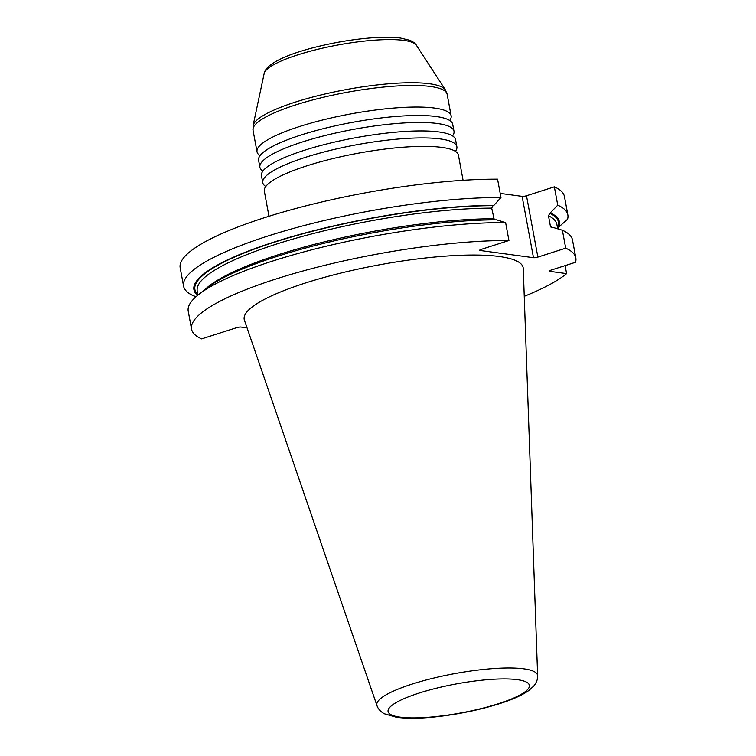 <?xml version="1.0" encoding="UTF-8"?>
<svg xmlns="http://www.w3.org/2000/svg" width="756" height="756" viewBox="0 0 756 756"><rect width="100%" height="100%" fill="white"/><g stroke="black" fill="none" stroke-linecap="round" stroke-linejoin="round"><path stroke-width="1.13" d="M524.248 296.314A195.407 39.955 169.5 0 0 566.594 273.615L549.744 271.338A3.204 0.652 -10.5 0 1 549.206 271.083A3.204 0.652 -10.5 0 1 550.595 270.261L575.505 262.285A195.407 39.955 169.5 0 0 575.817 257.919A195.407 39.955 169.5 0 0 565.705 248.176L537.856 257.097A3.204 0.652 -10.5 0 1 533.471 257.692L480.23 250.501A3.204 0.652 -10.5 0 1 479.691 250.255A3.204 0.652 -10.5 0 1 481.071 249.433L508.93 240.512A195.407 39.955 169.5 0 0 300.113 271.782A195.407 39.955 169.5 0 0 191.551 329.144A195.407 39.955 169.5 0 0 201.663 338.886L236.704 327.669A3.204 0.652 -10.5 0 1 241.079 327.074L247.051 327.877M376.951 705.556L244.424 320.242A141.863 29.011 -10.5 0 1 338.253 273.71A141.863 29.011 -10.5 0 1 499.31 256.511A141.863 29.011 -10.5 0 1 523.265 268.56L537.629 675.779A81.742 16.717 169.5 0 0 454.148 673.728A81.742 16.717 169.5 0 0 376.951 705.556C377.943 708.722 380.362 711.453 384.209 713.74L397.051 717.444L406.482 718.2C416.575 718.521 428.293 717.841 441.646 716.159C463.182 713.352 483.103 708.986 501.398 703.071C513.258 699.215 522.387 695.048 528.784 690.54L533.783 686.013C536.552 682.498 537.837 679.086 537.629 675.779M455.414 151.351A98.705 20.185 169.5 0 0 456.86 146.711A98.705 20.185 169.5 0 0 356.123 144.85A98.705 20.185 169.5 0 0 262.757 182.687A98.705 20.185 169.5 0 0 265.762 186.496M262.757 182.687L261.463 175.704A98.705 20.185 -10.5 0 1 265.592 168.229A98.705 20.185 -10.5 0 1 344.027 140.002A98.705 20.185 -10.5 0 1 438.962 131.96A98.705 20.185 -10.5 0 1 449.026 134.228A98.705 20.185 -10.5 0 1 455.566 139.728L456.86 146.711M452.551 135.919A98.705 20.185 169.5 0 0 453.997 131.279A98.705 20.185 169.5 0 0 353.269 129.418A98.705 20.185 169.5 0 0 259.894 167.256A98.705 20.185 169.5 0 0 262.908 171.064M259.894 167.256L258.599 160.272A98.705 20.185 -10.5 0 1 262.729 152.797A98.705 20.185 -10.5 0 1 341.164 124.57A98.705 20.185 -10.5 0 1 436.099 116.528A98.705 20.185 -10.5 0 1 446.172 118.796A98.705 20.185 -10.5 0 1 452.702 124.296L453.997 131.279M449.697 120.487A98.705 20.185 169.5 0 0 451.134 115.848A98.705 20.185 169.5 0 0 350.406 113.986A98.705 20.185 169.5 0 0 257.031 151.824A98.705 20.185 169.5 0 0 260.045 155.632M565.11 265.611L566.594 273.615M558.126 227.906L558.325 229.011M183.585 286.137L180.183 267.804A195.407 39.955 -10.5 0 1 288.745 210.442A195.407 39.955 -10.5 0 1 497.561 179.172L500.954 197.505A195.407 39.955 169.5 0 0 292.147 228.775A195.407 39.955 169.5 0 0 183.585 286.137A195.407 39.955 169.5 0 0 193.687 295.889L196.144 296.626M557.55 228.085L567.539 219.278A195.407 39.955 169.5 0 0 567.841 214.921L564.448 196.579A195.407 39.955 -10.5 0 0 554.337 186.836L526.488 195.757A3.204 0.652 169.5 0 1 522.103 196.352L500.198 193.394M268.975 216.273L264.326 191.136A98.705 20.185 -10.5 0 1 268.456 183.661A98.705 20.185 -10.5 0 1 346.881 155.434A98.705 20.185 -10.5 0 1 441.825 147.392A98.705 20.185 -10.5 0 1 451.89 149.66A98.705 20.185 -10.5 0 1 458.419 155.16L463.078 180.297M500.954 197.505L493.866 205.386A185.872 38.008 169.5 0 0 282.744 239.34A185.872 38.008 169.5 0 0 197.581 295.398M493.866 205.386L493.025 205.651L491.683 208.127L494.292 219.854M198.611 294.566L206.492 288.348A185.872 38.008 -10.5 0 1 496.55 219.845L505.603 222.566A195.407 39.955 -10.5 0 0 198.611 294.566A195.407 39.955 -10.5 0 0 188.225 311.198L191.551 329.144M508.93 240.512L505.603 222.566M554.337 186.836L557.739 205.169L549.81 213.315L548.469 215.791L550.434 226.403L551.389 227.717L553.335 227.518L562.379 230.23L565.705 248.176M567.841 214.921A195.407 39.955 169.5 0 0 557.739 205.169M562.379 230.23A195.407 39.955 -10.5 0 1 572.49 239.973L575.817 257.919M558.504 227.783A185.872 38.008 169.5 0 0 550.652 213.05M403.836 40.389A77.679 15.885 -10.5 0 1 416.386 45.237L445.378 89.879A98.119 20.062 169.5 0 0 429.521 83.755A98.119 20.062 169.5 0 0 323.426 94.368A98.119 20.062 169.5 0 0 253.109 125.515L264.175 73.455A77.679 15.885 -10.5 0 1 319.845 48.79A77.679 15.885 -10.5 0 1 403.836 40.389M253.109 125.515L253.033 130.24A98.705 20.185 -10.5 0 1 319.882 98.119A98.705 20.185 -10.5 0 1 430.533 86.496A98.705 20.185 -10.5 0 1 447.136 94.264L451.134 115.848M400.179 717.16A71.829 14.685 169.5 0 0 522.283 693.677A71.829 14.685 169.5 0 0 453.704 684.416A71.829 14.685 169.5 0 0 400.179 717.16M197.892 294.604A184.88 37.809 -10.5 0 1 284.558 239.028A184.88 37.809 -10.5 0 1 493.025 205.651M197.977 295.067L197.24 291.079A182.876 37.394 -10.5 0 1 297.325 237.819A182.876 37.394 -10.5 0 1 491.683 208.127M493.649 218.739A182.876 37.394 169.5 0 0 205.131 289.416M480.23 250.501L480.098 249.82M522.103 196.352L533.471 257.692M549.744 271.338L549.621 270.657M537.856 257.097L526.488 195.757M552.806 227.688A182.876 37.394 169.5 0 0 550.434 226.403M548.469 215.791A182.876 37.394 -10.5 0 1 556.87 224.428L557.682 228.813M549.81 213.315A184.88 37.809 -10.5 0 1 557.522 227.953M264.175 73.455C264.449 71.414 265.923 69.07 268.616 66.415C277.509 59.015 293.933 52.4 317.889 46.551C336.543 42.043 354.687 39.123 372.302 37.8C383.594 36.997 392.997 37.082 400.5 38.055L409.714 40.257C413.182 41.778 415.403 43.432 416.386 45.237M253.033 130.24L257.031 151.824M445.378 89.879L447.136 94.264"/></g></svg>
